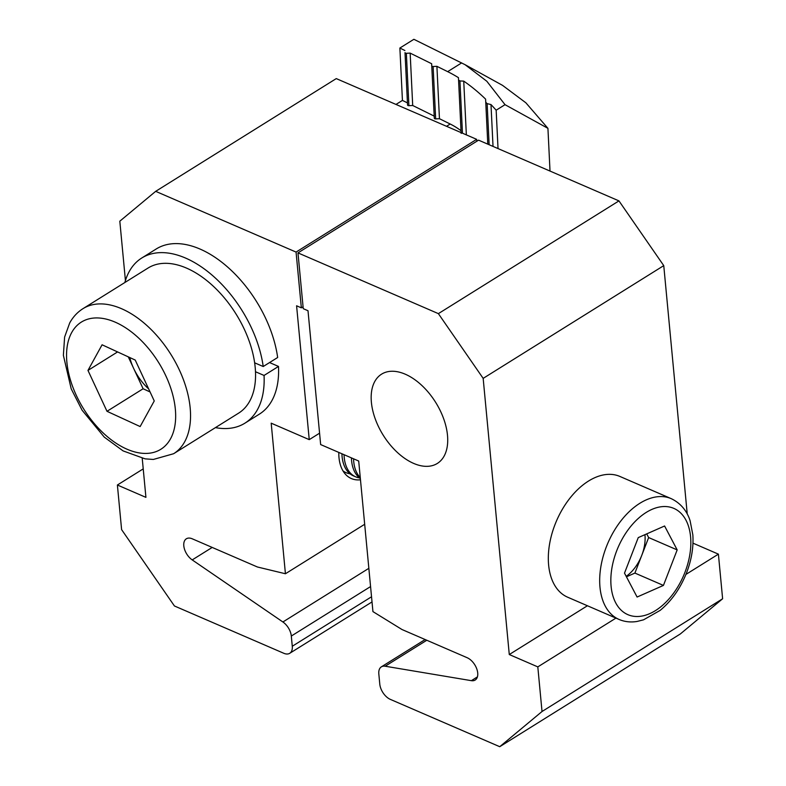 <?xml version="1.0" encoding="UTF-8"?>
<svg xmlns="http://www.w3.org/2000/svg" width="786" height="786" viewBox="0 0 786 786"><rect width="100%" height="100%" fill="white"/><g stroke="black" fill="none" stroke-linecap="round" stroke-linejoin="round"><path stroke-width="1.18" d="M142.227 458.317L145.921 497.361L117.389 485.011L121.604 529.626L174.433 605.977L283.825 653.294A13.156 7.732 -122 0 0 289.729 653.304A13.156 7.732 -122 0 0 292.274 646.259L291.311 636.041A13.156 7.732 -122 0 0 282.901 621.981L192.216 559.907A13.156 7.732 58 0 1 184.327 548.608A13.156 7.732 58 0 1 186.351 538.793A13.156 7.732 58 0 1 192.256 538.803L257.415 566.991L285.426 573.751L271.19 423.173L309.242 439.639L296.587 305.783L301.343 307.847L296.067 252.08L155.677 191.342L119.816 221.19L125.426 280.553M476.837 141.234L476.66 139.338L336.261 78.6L155.677 191.342M117.389 485.011L143.229 468.878M285.426 573.751L364.675 524.282M360.469 479.784A42.758 26.341 -66.6 0 1 351.362 478.556A42.758 26.341 -66.6 0 1 338.805 452.422M309.242 439.639L319.578 433.184M301.343 307.847L303.062 306.766M296.067 252.08L476.66 139.338M447.489 435.257A52.633 30.939 58 0 1 437.321 463.445A52.633 30.939 58 0 1 397.313 452.392A52.633 30.939 58 0 1 371.395 402.334A52.633 30.939 58 0 1 381.574 374.156A52.633 30.939 58 0 1 421.571 385.199A52.633 30.939 58 0 1 447.489 435.257M297.973 252.895L438.372 313.634L483.164 378.371L509.279 654.542L537.811 666.892L542.026 711.507L499.739 746.7L390.357 699.383A13.156 7.732 58 0 1 379.785 684.115L378.823 673.897A13.156 7.732 58 0 1 381.367 666.852A13.156 7.732 58 0 1 385.179 666.223L471.364 680.666A13.156 7.732 -122 0 0 475.176 680.037A13.156 7.732 -122 0 0 476.768 668.886A13.156 7.732 -122 0 0 467.149 657.715L402 629.527L372.937 611.606L358.701 461.028L320.649 444.571L308.004 310.725L303.249 308.672L297.973 252.895L478.566 140.154L618.955 200.892L438.372 313.634M483.164 378.371L663.757 265.629L687.239 514.024M692.967 543.146L718.404 554.15L722.619 598.765L680.332 633.958L499.739 746.7M663.757 265.629L618.955 200.892M509.279 654.542L587.417 605.76M537.811 666.892L615.959 618.101M685.923 574.419L718.404 554.15M542.026 711.507L722.619 598.765M129.769 357.542A39.605 23.275 -122 0 0 133.6 368.31A39.605 23.275 -122 0 0 148.652 388.923M249.673 401.214A85.527 50.265 -122 0 0 228.304 302.836A85.527 50.265 -122 0 0 148.053 268.036L83.041 308.623A85.527 50.265 58 0 1 163.291 343.423A85.527 50.265 58 0 1 184.661 441.801A85.527 50.265 58 0 1 173.627 453.719L238.639 413.131A85.527 50.265 -122 0 0 249.673 401.214M135.221 360.057L154.252 400.939L140.144 426.562L106.994 411.304L87.973 370.412L102.082 344.789L135.221 360.057M150.067 391.959L143.121 388.756L106.994 411.304M143.121 388.756L128.275 356.854M117.576 351.932L87.973 370.412M244.908 423.173A97.366 57.231 58 0 0 264.057 375.453L278.499 366.433A97.366 57.231 58 0 1 259.351 414.153L244.908 423.173A97.366 57.231 58 0 1 215.433 427.613M124.856 282.518A97.366 57.231 58 0 1 141.785 257.995A97.366 57.231 58 0 1 213.959 276.77A97.366 57.231 58 0 1 263.212 366.522L277.655 357.502A97.366 57.231 58 0 0 228.412 267.751A97.366 57.231 58 0 0 156.227 248.975L141.785 257.995M264.057 375.453L255.479 371.739M254.635 362.818L263.212 366.522M278.499 366.433L269.559 362.562M461.117 132.608L458.444 77.657A128.943 75.79 -122 0 0 447.656 71.644L436.908 66.329L439.453 118.706L450.201 124.021A65.788 38.671 58 0 1 461.018 130.722L461.156 133.404M458.444 77.657L461.018 130.722M434.196 116.112L412.699 105.491L410.154 53.114L431.652 63.735L434.304 118.224L431.76 65.847A1.317 0.737 -2.8 0 0 433.115 66.515L436.908 66.329M433.115 66.515L435.66 118.892L439.453 118.706M435.66 118.892A1.317 0.737 177.2 0 1 434.304 118.224M408.907 105.678A1.317 0.737 177.2 0 1 407.551 105.01L405.006 52.633A1.317 0.737 -2.8 0 0 406.352 53.301L408.907 105.678L412.699 105.491M407.443 102.887L402.432 100.412L395.987 104.43M404.898 50.52L399.877 48.034L402.432 100.412M399.877 48.034L413.878 39.3L465.066 64.688L486.819 81.253L505.025 104.676L547.93 128.344L550.013 171.063M498.029 148.574L496.163 110.207L505.025 104.676M485.601 99.124L487.792 144.152L485.601 99.124A128.943 75.79 -122 0 0 463.74 81.125L466.353 134.878M431.652 63.735L431.76 65.847M406.352 53.301L410.154 53.114M485.758 102.249L487.143 103.644L490.995 104.567A128.943 75.79 -122 0 1 496.163 110.207M458.562 80.054L459.928 80.948L462.463 133.198M463.74 81.125L459.928 80.948M547.93 128.344L525.873 102.799L502.568 85.379L465.066 64.688M493.028 146.412L490.995 104.567M342.961 470.853A39.477 24.317 113.4 0 0 346.125 472.7A39.477 24.317 113.4 0 0 347.559 473.241A39.477 24.317 113.4 0 0 350.025 473.801M344.052 454.691A39.477 24.317 113.4 0 0 355.636 476.817A39.477 24.317 113.4 0 0 357.08 477.357A39.477 24.317 113.4 0 0 359.546 477.917M626.196 576.344A33.022 20.348 113.4 0 0 641.769 555.319L648.647 537.555L677.178 549.905L664.592 525.991L638.252 537.614L624.506 573.132L637.092 597.036L663.433 585.423L677.178 549.905M671.254 498.668L619.889 476.444A65.788 40.528 113.4 0 0 554.995 524.586A65.788 40.528 113.4 0 0 567.649 597.203L619.014 619.427A65.788 40.528 -66.6 0 1 606.36 546.801A65.788 40.528 -66.6 0 1 671.254 498.668C683.525 504.533 688.261 514.81 690.118 520.794L692.839 534.834C693.655 547.095 691.582 559.701 686.62 572.67C680.44 588.311 671.617 600.887 660.152 610.388L643.528 619.83L637.063 621.461C630.677 622.502 624.654 621.824 619.014 619.427M646.711 533.881L648.647 537.555M663.433 585.423L634.901 573.073L641.769 555.319A33.022 20.348 113.4 0 0 644.933 534.667M634.901 573.073L626.442 576.806M353.562 458.808A39.477 24.317 113.4 0 0 360.263 477.574M351.43 457.884A39.477 24.317 113.4 0 0 360.352 478.527M341.92 453.777A39.477 24.317 113.4 0 0 353.504 475.894L355.636 476.817M343.354 471.482A39.477 24.317 113.4 0 0 343.993 471.787L346.125 472.7M292.274 646.259L371.532 596.78M291.311 636.041L370.57 586.572M282.901 621.981L368.84 568.327M192.216 559.907L212.2 547.429M385.179 666.223L426.778 640.256M471.364 680.666L477.416 676.884M170.503 438.843A74.994 44.085 -122 0 0 144.251 343.659A74.994 44.085 -122 0 0 71.713 332.517A74.994 44.085 -122 0 0 97.965 427.702A74.994 44.085 -122 0 0 170.503 438.843M446.536 126.3L450.201 124.021M461.657 62.909L447.656 71.644M487.143 103.644L489.138 144.732M407.551 105.01L405.006 52.633M684.97 572.287A57.889 35.665 113.4 0 0 671.706 507.589A57.889 35.665 113.4 0 0 616.715 550.74A57.889 35.665 113.4 0 0 629.969 615.438A57.889 35.665 113.4 0 0 684.97 572.287M289.729 653.304L372.024 601.929M381.367 666.852L425.128 639.539M83.041 308.623C77.46 312.15 73.019 316.915 69.718 322.928L64.609 337.056L63.381 355.321L71.202 388.844L82.117 410.253L104.273 437.124L123.088 450.899L145.096 458.847L153.339 459.456L173.627 453.719"/></g></svg>

